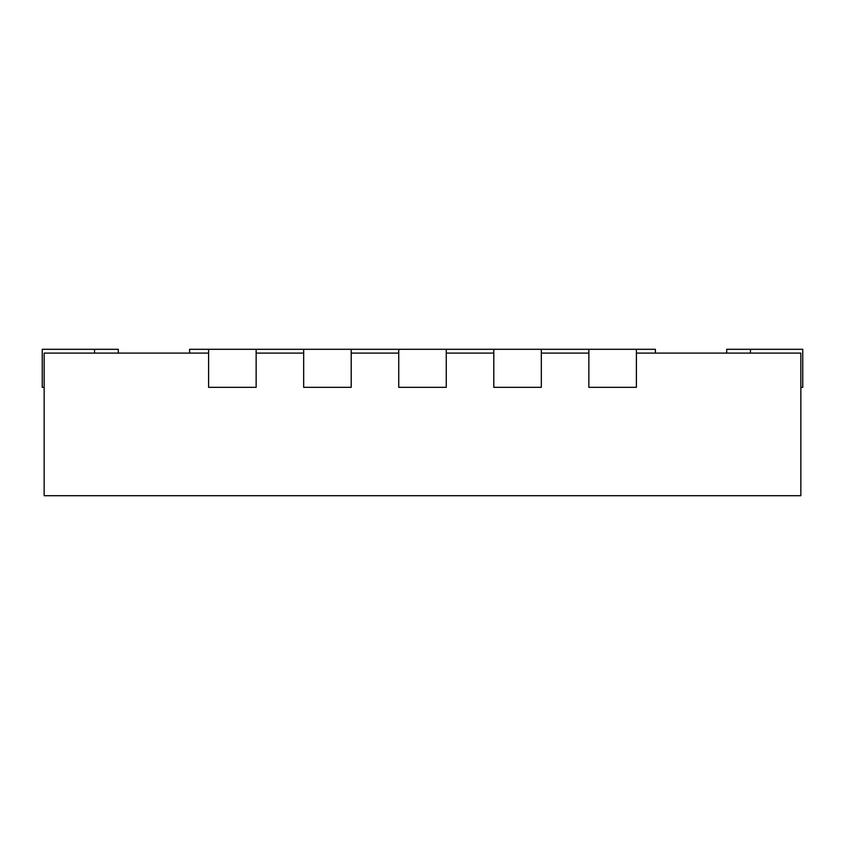 <?xml version="1.0" encoding="UTF-8"?>
<svg xmlns="http://www.w3.org/2000/svg" width="845" height="845" viewBox="0 0 845 845"><rect width="100%" height="100%" fill="white"/><g stroke="black" fill="none" stroke-linecap="round" stroke-linejoin="round"><path stroke-width="1.27" d="M636.391 353.104L800.849 353.104L800.849 495.698L44.151 495.698L44.151 353.104L208.609 353.104M541.328 353.104L588.859 353.104M446.266 353.104L493.797 353.104M351.203 353.104L398.734 353.104M256.141 353.104L303.672 353.104M208.609 349.302L208.609 387.327L256.141 387.327L256.141 349.302L189.597 349.302L189.597 353.104M118.3 353.104L118.3 349.302L42.25 349.302L42.25 387.327L44.151 387.327M303.672 349.302L303.672 387.327L351.203 387.327L351.203 349.302L256.141 349.302M398.734 349.302L398.734 387.327L446.266 387.327L446.266 349.302L351.203 349.302M493.797 349.302L493.797 387.327L541.328 387.327L541.328 349.302L446.266 349.302M588.859 349.302L588.859 387.327L636.391 387.327L636.391 349.302L541.328 349.302M800.849 387.327L802.75 387.327L802.75 349.302L726.7 349.302L726.7 353.104M636.391 349.302L655.403 349.302L655.403 353.104M94.534 349.302L94.534 353.104M750.466 349.302L750.466 353.104"/></g></svg>
